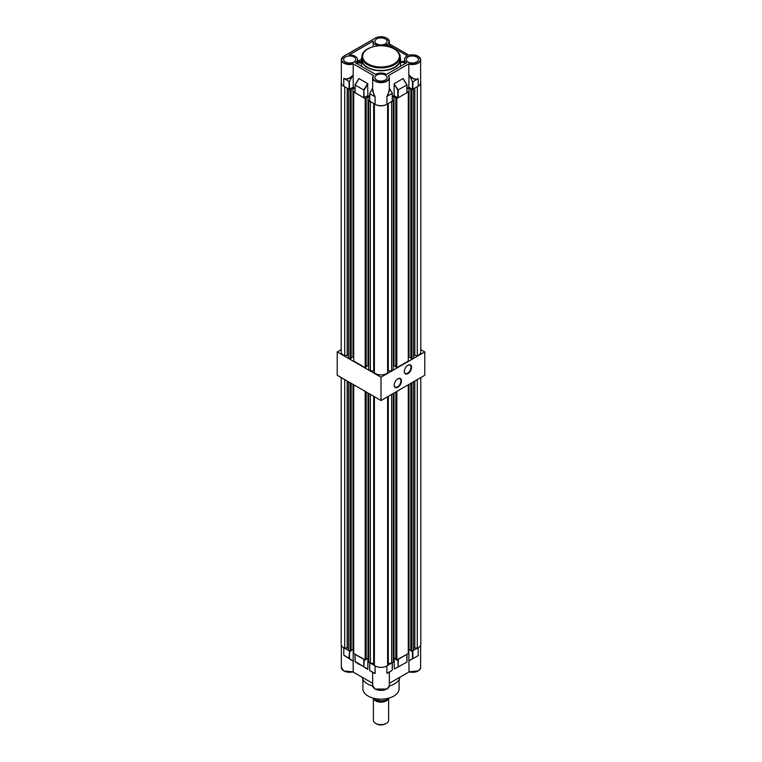 <?xml version="1.0" encoding="UTF-8"?>
<svg xmlns="http://www.w3.org/2000/svg" width="762" height="762" viewBox="0 0 762 762"><rect width="100%" height="100%" fill="white"/><g stroke="black" fill="none" stroke-linecap="round" stroke-linejoin="round"><path stroke-width="1.14" d="M399.098 679.542L399.098 688.705A18.098 10.449 180 0 1 393.802 696.097A18.098 10.449 180 0 1 374.075 698.363A18.098 10.449 180 0 1 362.903 688.705L362.903 679.542M362.036 677.17A19.05 11.001 0 0 0 367.532 683.885A19.05 11.001 0 0 0 372.704 686.01M389.296 686.01A19.05 11.001 0 0 0 399.964 677.17M386.753 665.94A8.334 4.81 0 0 0 386.896 665.855L386.896 673.418C389.277 672.055 389.906 671.846 388.772 672.779M389.334 683.314L408.946 671.989M353.054 671.989L372.666 683.314M420.653 645.262L420.653 667.474A8.334 4.81 180 0 1 408.803 671.836L418.109 670.931M408.803 649.472L409.023 671.941M397.802 659.321L406.898 654.31L406.898 662.083L394.325 669.046L394.135 658.101M343.986 670.989L353.197 671.836L353.197 649.472M352.977 671.941L353.197 671.836A8.334 4.81 180 0 1 343.786 670.874A8.334 4.81 180 0 1 341.347 667.474L343.843 671.008L353.111 671.97M355.054 661.645L367.846 669.255L367.865 658.101M343.652 647.69A8.334 4.81 0 0 0 343.786 647.776L343.786 655.149L352.682 660.921L349.12 658.235L349.52 650.853M412.48 650.853L418.214 647.776A8.334 4.81 0 0 0 418.348 647.69M408.803 660.93L418.214 655.653L412.88 658.635L412.88 650.853M355.016 654.196L364.198 659.321M369.684 662.664L375.104 665.855A8.334 4.81 0 0 0 375.247 665.94M386.896 665.855L392.316 662.664M343.786 647.776L349.12 650.853M373.447 672.617L375.104 673.532L375.104 665.855M389.344 672.17L392.23 670.265L392.23 662.778M409.194 660.492L412.88 658.635M358.807 664.226L355.102 661.683L363.788 666.702L363.788 659.321M344.995 656.044L352.816 660.749M349.12 658.235L343.786 655.149L349.31 658.435M418.214 647.776L418.214 655.653L417.328 656.063M386.896 673.418L392.23 670.265M387.706 672.856L388.944 672.436M374.028 673.113L369.684 670.503L375.104 673.532L369.684 670.503L369.77 662.778M398.212 659.321L398.212 667.102L397.802 659.559M367.494 669.246L363.845 666.826L364.198 659.559M341.195 377.561L341.195 644.376A7.972 4.601 0 0 0 343.529 647.624A7.972 4.601 0 0 0 344.729 648.195L344.729 379.6M387.62 396.716L387.62 665.312A7.972 4.601 180 0 1 375.361 666.007A7.972 4.601 180 0 1 374.38 665.312L374.38 396.716M348.529 381.791L348.529 650.519L350.149 651.453L351.158 650.862L351.158 383.315M348.529 648.595L347.186 647.814L344.729 648.195M413.471 648.595L414.814 647.814L417.271 648.195A7.972 4.601 0 0 0 420.805 644.376L420.805 377.561M410.842 383.315L410.842 650.862L411.851 651.453L413.471 650.519L413.471 381.791M408.28 649.776L409.023 649.348L410.842 650.396M395.821 391.982L395.821 659.54L396.831 660.121L408.28 653.51L408.28 384.791M395.821 659.073L394.002 658.025L393.259 658.454M387.62 663.512L391.639 663.121L393.259 662.188L393.259 393.459M368.741 393.459L368.741 662.188L370.361 663.121L374.38 663.512M366.179 659.073L367.998 658.025L368.741 658.454M353.72 384.791L353.72 653.51L365.169 660.121L366.179 659.54L366.179 391.982M353.72 649.776L352.977 649.348L351.158 650.396M350.149 651.453L350.149 382.724M365.169 660.121L365.169 391.401M370.361 663.121L370.361 394.392M391.639 663.121L391.639 394.392M396.831 660.121L396.831 391.401M411.851 651.453L411.851 382.724M417.271 648.195L417.271 379.6M414.814 647.814L414.814 381.019M409.023 649.348L409.023 384.362M394.002 658.025L394.002 393.03M388.306 663.121L388.306 396.316M373.694 663.121L373.694 396.316M367.998 658.025L367.998 393.03M352.977 649.348L352.977 384.362M347.186 647.814L347.186 381.019M341.347 81.934A7.972 4.601 0 0 0 341.195 82.82L341.195 351.93A7.972 4.601 0 0 0 343.529 355.187A7.972 4.601 0 0 0 344.729 355.749L344.729 86.763M341.195 82.82A7.972 4.601 0 0 0 343.529 86.068A7.972 4.601 0 0 0 343.652 86.144M387.62 103.88L387.62 372.875A7.972 4.601 180 0 1 375.361 373.561A7.972 4.601 180 0 1 374.38 372.875L374.38 103.88M386.753 104.384A7.972 4.601 180 0 1 375.361 104.451A7.972 4.601 180 0 1 375.247 104.384M351.158 89.306L351.158 358.426L350.149 359.007L348.529 358.073L348.529 88.964L350.149 89.897L352.977 87.792L355.016 88.973M353.72 91.954L365.169 98.565L366.179 97.984L366.179 367.094L365.169 367.675L353.72 361.064L353.72 91.954L355.016 91.535M366.179 97.984L367.998 96.469L369.684 97.441M374.38 371.065L370.361 370.675L368.741 369.741L368.741 100.632L369.684 100.079M368.741 100.632L370.361 101.565L370.361 370.675M393.259 100.632L393.259 369.741L391.639 370.675L391.639 101.565L393.259 100.632L392.316 100.079M396.831 98.565L408.28 91.954L408.28 361.064L396.831 367.675L396.831 98.565L394.002 96.469L392.316 97.441M408.28 91.954L406.984 91.535M406.984 88.973L409.023 87.792L411.851 89.897L413.471 88.964L413.471 358.073L411.851 359.007L410.842 358.426L410.842 89.306M418.348 86.144A7.972 4.601 0 0 0 420.805 82.82A7.972 4.601 0 0 0 420.653 81.934M348.529 356.149L347.186 355.368L344.729 355.749M413.471 356.149L414.814 355.368L417.271 355.749A7.972 4.601 0 0 0 420.805 351.93L420.805 82.82M408.28 357.33L409.023 356.902L410.842 357.959M396.831 367.675L395.821 367.094L395.821 97.984M395.821 366.627L394.002 365.579L393.259 366.008M391.639 370.675L387.62 371.065M366.179 366.627L367.998 365.579L368.741 366.008M353.72 357.33L352.977 356.902L351.158 357.959M350.149 359.007L350.149 89.897M365.169 367.675L365.169 98.565M411.851 359.007L411.851 89.897M417.271 355.749L417.271 86.763M414.814 355.368L414.814 88.182M409.023 356.902L409.023 87.792M394.002 365.579L394.002 96.469M388.306 370.675L388.306 103.489M373.694 370.675L373.694 103.489M367.998 365.579L367.998 96.469M352.977 356.902L352.977 87.792M347.186 355.368L347.186 88.182M385.296 38.919A6.077 3.505 0 0 0 378.676 38.157A6.077 3.505 0 0 0 374.923 41.396A6.077 3.505 0 0 0 376.704 43.882A6.077 3.505 0 0 0 383.324 44.644A6.077 3.505 0 0 0 387.077 41.396A6.077 3.505 0 0 0 385.296 38.919M353.978 57.007A6.077 3.505 0 0 0 347.358 56.245A6.077 3.505 0 0 0 343.605 59.484A6.077 3.505 0 0 0 345.386 61.96A6.077 3.505 0 0 0 352.006 62.722A6.077 3.505 0 0 0 355.749 59.484A6.077 3.505 0 0 0 353.978 57.007M385.296 75.086A6.077 3.505 0 0 0 378.676 74.324A6.077 3.505 0 0 0 374.923 77.562A6.077 3.505 0 0 0 376.704 80.048A6.077 3.505 0 0 0 383.324 80.81A6.077 3.505 0 0 0 387.077 77.562A6.077 3.505 0 0 0 385.296 75.086M416.614 57.007A6.077 3.505 0 0 0 409.994 56.245A6.077 3.505 0 0 0 406.251 59.484A6.077 3.505 0 0 0 408.022 61.96A6.077 3.505 0 0 0 414.642 62.722A6.077 3.505 0 0 0 418.395 59.484A6.077 3.505 0 0 0 416.614 57.007M400.05 56.912L400.05 59.484A19.05 11.001 180 0 1 388.287 69.647A19.05 11.001 180 0 1 367.532 67.266A19.05 11.001 180 0 1 361.95 59.484L361.95 56.912A19.05 11.001 180 0 0 367.532 64.694A19.05 11.001 180 0 0 388.287 67.075A19.05 11.001 180 0 0 400.05 56.912C400.65 54.816 398.745 52.121 394.335 48.835C383.438 41.92 361.255 47.034 361.95 56.912M375.104 38.233L343.843 56.178L341.347 59.712L341.347 82.82A8.334 4.81 0 0 0 343.786 86.22L349.072 89.268L349.072 81.496L343.786 78.343C346.577 79.629 349.71 78.505 353.197 74.99L353.197 64.084A8.334 4.81 180 0 1 343.786 63.122A8.334 4.81 180 0 1 341.347 59.712A8.334 4.81 180 0 1 343.786 56.312L343.986 56.197A8.049 4.648 0 0 0 343.052 62.122A8.049 4.648 0 0 0 352.977 63.722L373.656 75.657A8.049 4.648 0 0 0 381 82.21A8.049 4.648 0 0 0 388.344 75.657L409.023 63.722A8.049 4.648 0 0 0 418.948 62.122A8.049 4.648 0 0 0 418.014 56.197A8.049 4.648 0 0 0 409.023 55.245L388.344 43.31A8.049 4.648 0 0 0 386.696 38.11A8.049 4.648 0 0 0 375.304 38.11L343.986 56.197M378.685 45.72A7.83 4.524 180 0 1 375.466 44.596A7.83 4.524 180 0 1 373.17 41.396A7.83 4.524 180 0 1 373.199 41.043L349.063 54.978A7.83 4.524 0 0 1 357.511 59.484A7.83 4.524 0 0 1 355.216 62.684L375.466 74.371A7.83 4.524 180 0 1 386.534 74.371L406.784 62.684A7.83 4.524 0 0 1 404.489 59.484A7.83 4.524 0 0 1 407.499 55.921L387.172 44.186A7.83 4.524 180 0 1 383.315 45.72M388.553 75.771L388.553 75.771A8.334 4.81 180 0 1 389.334 77.8A8.334 4.81 180 0 1 384.191 82.248A8.334 4.81 180 0 1 375.104 81.201A8.334 4.81 180 0 1 372.666 77.8L372.666 91.135L375.104 96.745L369.77 93.755L369.77 100.994M361.95 57.007A19.526 11.278 0 0 0 361.474 59.484A19.526 11.278 0 0 0 367.189 67.456A19.526 11.278 0 0 0 388.477 69.904A19.526 11.278 0 0 0 400.526 59.484A19.526 11.278 0 0 0 400.05 57.007M404.498 63.998L404.508 61.541L404.489 62.427L400.526 62.474L400.526 66.294M400.526 62.474L400.526 61.589L400.526 62.474M361.502 62.932L357.435 62.979L357.492 62.093L361.474 62.046L361.502 66.313M361.178 61.951L358.435 60.369A7.144 4.124 120 0 0 357.511 60.065M392.23 100.994L392.23 93.44L386.896 96.422L386.896 104.299A8.334 4.81 180 0 1 375.104 104.299L369.77 101.222M367.865 95.65L363.788 97.765L363.788 89.992L355.102 84.973L358.978 78.572L367.665 83.582L367.865 95.65L369.684 96.698M358.769 78.772L355.102 84.839L355.102 92.754L363.788 97.765M353.197 87.182L353.197 74.99L349.472 81.277L349.472 89.268L353.197 87.182L355.016 88.23M418.214 86.22L412.48 89.297L412.48 81.582L409.318 75.248C412.652 78.743 415.614 79.877 418.214 78.657L418.214 86.22A8.334 4.81 0 0 0 420.653 82.82L420.653 59.712A8.334 4.81 180 0 1 408.803 64.084L409.023 63.722M406.984 88.23L408.803 87.182L412.48 89.297M406.898 92.516L406.898 84.973L397.802 90.097L394.135 84.02L394.135 95.65L397.802 97.765L397.802 90.097M394.135 84.02L398.212 89.992L398.212 97.765L406.898 92.754M392.316 96.698L394.135 95.65M386.896 104.299L392.23 101.222M373.447 75.771L373.447 75.771A8.334 4.81 180 0 0 372.666 77.8L373.475 75.667M386.896 96.422L389.334 91.107L389.334 77.8L388.525 75.667M409.318 75.248A8.334 4.81 180 0 1 408.803 75.124L408.803 64.084M357.435 62.979L357.426 63.96M387.172 46.234L387.172 44.186M394.335 83.582L403.022 78.572L406.898 84.973L403.231 78.772M408.803 87.182L409.003 75.238M361.483 59.074L359.216 60.827M418.214 78.657L412.88 81.829L412.88 89.297M389.334 88.211L392.23 92.993M369.77 93.269L372.666 88.021M374.294 96.364L372.666 89.278M352.787 75.895C349.882 78.534 347.177 79.553 344.672 78.953M417.405 79.219C414.871 79.81 412.137 78.61 409.184 75.609M389.334 89.335L387.772 96.012M367.665 83.582L363.788 89.992L364.198 97.765M404.489 61.541L400.526 61.589M373.38 698.344L373.38 720.204A7.62 4.401 0 0 0 375.609 723.319L375.609 723.319A7.62 4.401 0 0 0 386.391 723.319A7.62 4.401 0 0 0 388.62 720.204L388.62 698.621M376.618 723.9L375.609 723.319L376.618 723.9A6.191 3.572 180 0 0 385.382 723.9L386.391 723.319M388.468 698.725A7.668 4.429 180 0 1 383.105 701.983A7.668 4.429 180 0 1 375.58 700.859A7.668 4.429 180 0 1 373.418 698.373M373.151 698.116L375.275 699.792L378.8 700.669A9.525 5.496 0 0 0 387.734 699.202L386.725 699.792A8.096 4.677 180 0 1 375.275 699.792A8.096 4.677 180 0 1 373.475 698.211A8.096 4.677 0 0 0 375.275 699.792A8.096 4.677 0 0 0 387.191 699.497M387.734 699.202A9.525 5.496 0 0 0 389.334 697.982M378.8 699.078L378.8 700.669M397.84 378.838L397.84 378.838A5.144 2.972 -60 0 1 401.479 380.943A5.144 2.972 -60 0 1 397.84 387.239A5.144 2.972 -60 0 1 394.202 385.143A5.144 2.972 -60 0 1 397.84 378.838L397.84 378.838M394.202 384.981A4.763 2.753 120 0 0 395.192 387.01A4.763 2.753 120 0 0 397.573 386.772A4.763 2.753 120 0 0 400.679 382.572A4.763 2.753 120 0 0 399.955 378.762A4.763 2.753 120 0 0 397.697 378.924M407.946 365.227L407.946 365.227A5.144 2.972 -60 0 1 411.585 367.332A5.144 2.972 -60 0 1 407.946 373.628A5.144 2.972 -60 0 1 404.308 371.532A5.144 2.972 -60 0 1 407.946 365.227L407.946 365.227M404.308 371.37A4.763 2.753 120 0 0 405.289 373.399A4.763 2.753 120 0 0 407.67 373.161A4.763 2.753 120 0 0 410.785 368.96A4.763 2.753 120 0 0 410.051 365.15A4.763 2.753 120 0 0 407.803 365.312M341.195 349.634L337.214 351.93L381 377.209L424.786 351.93L420.805 349.634M337.214 351.93L337.214 375.256L381 400.536L424.786 375.256L424.786 351.93M381 377.209L381 400.536M389.334 685.552A8.334 4.81 180 0 1 386.896 688.962A8.334 4.81 180 0 1 375.104 688.962A8.334 4.81 180 0 1 372.666 685.552L375.161 689.086C382.429 691.582 387.144 690.401 389.334 685.552L389.382 672.084L388.896 672.465M375.304 689.077L386.791 689.019M412.48 658.854L412.48 651.091M349.52 658.578L349.52 651.091M367.865 669.131L355.102 661.454M355.102 654.31L355.102 661.683L355.016 654.263M386.896 38.233A8.334 4.81 180 0 1 389.334 41.634L386.839 38.1C382.943 36.243 379.057 36.243 375.161 38.1L375.304 38.11M367.998 63.875A18.383 10.611 0 0 0 394.002 63.875A18.383 10.611 0 0 0 394.002 48.863A18.383 10.611 0 0 0 367.998 48.863A18.383 10.611 0 0 0 367.998 63.875M343.786 78.343L343.786 86.22M389.334 43.882L389.334 41.634A8.334 4.81 180 0 1 388.677 43.501M375.104 96.745L375.104 104.299M418.214 56.312A8.334 4.81 180 0 1 420.653 59.712L418.157 56.178L408.889 55.216M367.865 84.02L364.198 90.097M386.572 699.878A7.668 4.429 180 0 1 375.58 699.964A7.668 4.429 180 0 1 375.428 699.878M420.653 667.474C419.405 671.503 415.49 672.998 408.889 671.97M341.347 645.262L341.347 667.474M372.608 672.103L372.666 685.552M392.316 662.73L392.316 670.208M406.984 661.94L406.984 654.263M369.684 662.73L369.684 670.503M373.17 46.625L373.17 41.396M400.526 61.96L400.526 59.484M357.511 59.484L357.511 61.998L361.474 61.951L361.474 59.484M404.489 62.027L404.489 59.484M369.684 101.108L369.684 93.564M355.016 84.887L355.016 92.64M355.025 84.877L358.807 78.61M392.316 101.108L392.316 93.269M406.984 92.64L406.984 84.887M406.975 84.877L403.193 78.61M400.526 61.493L404.489 61.446"/></g></svg>
